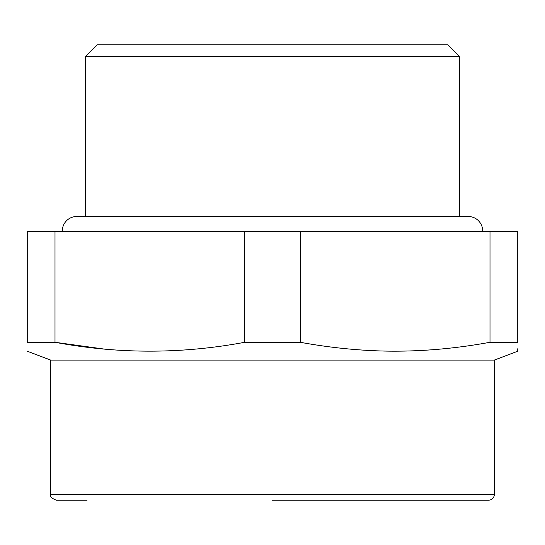 <?xml version="1.0" encoding="UTF-8"?>
<svg xmlns="http://www.w3.org/2000/svg" width="545" height="545" viewBox="0 0 545 545"><rect width="100%" height="100%" fill="white"/><g stroke="black" fill="none" stroke-linecap="round" stroke-linejoin="round"><path stroke-width="0.82" d="M490.003 342.287L517.75 342.287C517.75 354.114 517.75 354.114 517.75 342.287L517.75 231.625L490.003 231.625L490.003 342.287C456.219 348.48 422.92 351.436 390.111 351.164C360.586 350.796 330.631 347.839 300.247 342.287L300.247 231.625L490.003 231.625M27.25 351.191L50.61 360.088L494.39 360.088L517.75 351.191L517.75 348.759M103.775 349.011L54.997 342.287C118.251 354.114 181.505 354.114 244.753 342.287L300.247 342.287M54.997 231.625L27.25 231.625L27.25 342.287C27.25 354.114 27.25 354.114 27.25 342.287C27.25 354.114 27.25 354.114 27.25 342.287L54.997 342.287L54.997 231.625L300.247 231.625M244.753 342.287L244.753 231.625M85.64 216.44L85.64 56.448L459.36 56.448L459.36 216.44M85.64 56.448L97.323 44.765L447.677 44.765L459.36 56.448M272.5 500.235L488.552 500.235C492.101 499.888 494.049 497.939 494.39 494.39L50.61 494.39C49.813 496.502 51.761 498.45 56.448 500.235L87.016 500.235M482.7 231.625A14.599 14.599 0 0 0 468.114 216.44L76.886 216.44A14.599 14.599 0 0 0 62.3 231.625M50.61 360.088L50.61 494.39M494.39 360.088L494.39 494.39"/></g></svg>
